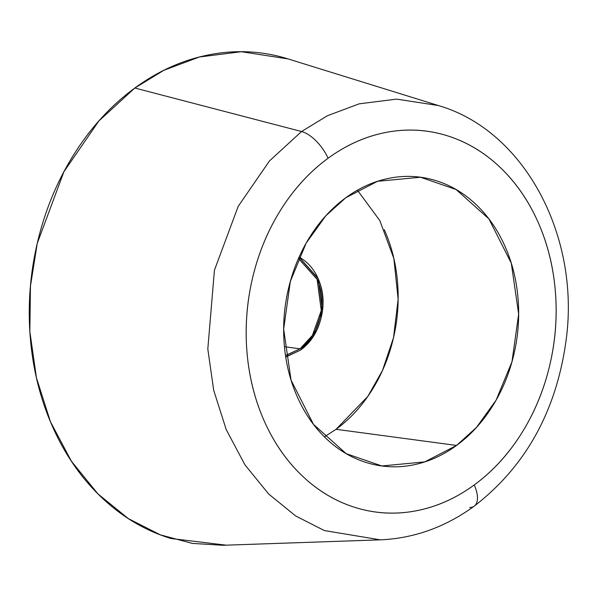 <?xml version="1.0" encoding="UTF-8"?>
<svg xmlns="http://www.w3.org/2000/svg" width="597" height="597" viewBox="0 0 597 597"><rect width="100%" height="100%" fill="white"/><g stroke="black" fill="none" stroke-linecap="round" stroke-linejoin="round"><path stroke-width="0.9" d="M384.274 229.673C391.625 246.098 396.057 263.822 397.587 282.836C399.117 301.858 397.624 320.723 393.102 339.447C388.58 358.163 381.379 375.304 371.491 390.878C361.61 406.445 349.797 419.258 336.059 429.303L456.556 445.444L424.743 461.899L381.826 465.958L346.2 453.66L313.447 424.34L291.037 380.065L283.665 329.104L290.343 281.381L306.157 243.136L325.828 215.771L345.76 197.756C332.022 207.801 320.208 220.614 310.328 236.181C300.44 251.755 293.239 268.896 288.717 287.612C284.194 306.336 282.702 325.201 284.232 344.223C285.762 363.237 290.194 380.961 297.545 397.386C304.888 413.803 314.582 427.683 326.634 439.004C338.678 450.332 352.155 458.25 367.065 462.757C381.976 467.264 397.184 468.018 412.691 465.018C428.191 462.018 442.817 455.489 456.556 445.444C470.294 435.392 482.107 422.579 491.995 407.012C501.876 391.445 509.077 374.297 513.599 355.581C518.121 336.857 519.614 317.992 518.092 298.97C516.562 279.956 512.122 262.232 504.778 245.815C497.428 229.39 487.734 215.517 475.69 204.189C463.645 192.861 450.168 184.943 435.258 180.436C420.348 175.928 405.139 175.182 389.632 178.182C374.125 181.182 359.498 187.704 345.76 197.756L377.573 181.294L420.489 177.234L456.115 189.533L488.876 218.853L511.278 263.135L518.651 314.089L511.972 361.812L496.167 400.057L476.488 427.422L456.556 445.444L336.059 429.303L367.812 396.415L382.468 370.513L393.513 337.693L398.139 299.246L393.871 258.538L379.804 220.547L357.424 190.212M286.978 58.573C261.628 50.917 235.778 49.633 209.42 54.737C183.055 59.834 158.198 70.931 134.84 88.013L301.56 131.527A29.126 13.761 53.8 0 1 328.089 158.25A192.115 154.227 -82.4 0 1 537.83 221.636A192.115 154.227 -82.4 0 1 474.227 484.951A29.126 13.761 53.8 0 1 474.354 506.047A29.126 13.761 -126.2 0 0 474.227 484.951A192.115 154.227 -82.4 0 1 264.486 421.557A192.115 154.227 -82.4 0 1 328.089 158.25A29.126 13.761 -126.2 0 0 301.56 131.527L269.523 160.877L238.21 206.316L214.42 270.254L207.816 349.006L213.674 390.192L226.211 429.579L244.934 464.824L268.657 494.003L295.731 516.002L324.372 530.561L380.274 539.837L324.372 530.561L295.731 516.002L268.657 494.003L244.934 464.824L226.211 429.579L213.674 390.192L207.816 349.006L214.42 270.254L238.21 206.316L269.523 160.877L301.56 131.527L134.84 88.013L98.953 120.878L63.886 171.772L37.253 243.375L30.454 286.06L29.85 331.566L36.417 377.692L50.454 421.803L71.424 461.265L97.99 493.95L128.31 518.584L160.384 534.882L192.406 543.412L222.987 545.277L380.274 539.837C413.997 538.397 445.31 527.166 474.212 506.152C525.994 466.175 556.665 410.549 566.232 339.275C580.023 236.121 524.763 130.586 438.422 105.55L396.669 99.117L359.207 103.826L327.477 115.706L301.56 131.527L327.477 115.706L359.207 103.826L396.669 99.117L438.422 105.55L288.105 58.924L241.352 51.723L199.398 56.991L163.862 70.297L134.84 88.013C111.482 105.094 91.401 126.877 74.603 153.339C57.797 179.809 45.551 208.957 37.865 240.778C30.178 272.598 27.641 304.679 30.238 337.007C32.835 369.342 40.38 399.468 52.872 427.385C65.357 455.302 81.841 478.891 102.318 498.144C122.795 517.398 145.705 530.86 171.055 538.516L226.144 545.165M298.5 258.471L317.126 279.389L321.268 310.559L312.44 335.372L300.052 348.805L284.448 346.715L300.052 348.805C310.067 341.484 316.716 330.999 320.014 317.358C323.305 303.716 322.283 290.903 316.925 278.941L298.522 258.419M300.604 350.043L313.343 336.238L322.417 310.753L318.194 278.709L299.075 257.165A52.432 42.096 -82.4 0 1 322.947 301.366A52.432 42.096 -82.4 0 1 300.604 350.043L285.747 357.066L300.604 350.043C310.903 342.514 317.746 331.731 321.141 317.694C317.746 331.731 310.903 342.514 300.604 350.043L285.724 356.902M299.104 257.106L317.962 278.18C323.47 290.493 324.529 303.664 321.141 317.694C324.529 303.664 323.47 290.493 317.962 278.18L299.104 257.106M285.53 355.648L300.052 348.805L285.508 355.491M474.354 506.047A29.126 13.761 53.8 0 1 469.749 507.517M328.089 158.25C346.215 144.989 365.498 136.385 385.953 132.43C406.408 128.474 426.467 129.467 446.131 135.407C465.802 141.355 483.577 151.795 499.465 166.735C515.353 181.675 528.144 199.973 537.83 221.636C547.516 243.3 553.374 266.672 555.389 291.754C557.404 316.843 555.434 341.73 549.471 366.416C543.501 391.11 534.002 413.721 520.972 434.258C507.935 454.795 492.353 471.69 474.227 484.951C456.108 498.204 436.817 506.808 416.363 510.763C395.915 514.726 375.856 513.733 356.185 507.786C336.521 501.846 318.746 491.398 302.858 476.458C286.97 461.518 274.18 443.22 264.486 421.557C254.8 399.9 248.949 376.52 246.927 351.439C244.912 326.35 246.889 301.463 252.852 276.777C258.814 252.083 268.314 229.472 281.351 208.935C294.388 188.398 309.962 171.503 328.089 158.25M324.395 436.847L336.059 429.303M420.489 177.234L418.385 176.958M381.826 465.958L379.99 465.712"/></g></svg>
